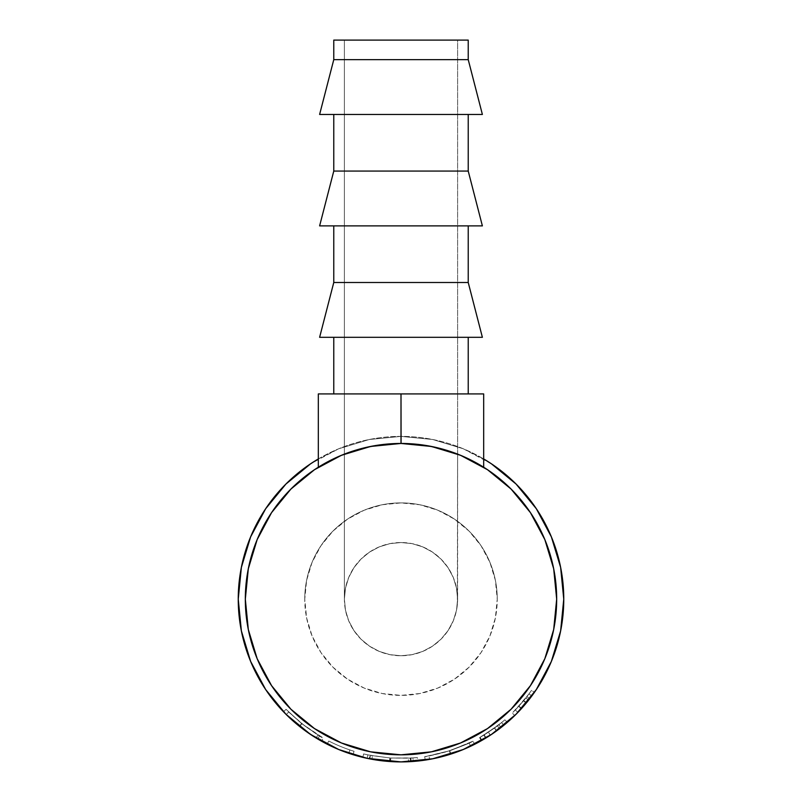 <?xml version="1.0" encoding="UTF-8"?>
<svg xmlns="http://www.w3.org/2000/svg" width="802" height="802" viewBox="0 0 802 802"><rect width="100%" height="100%" fill="white"/><g stroke="black" fill="none" stroke-linecap="round" stroke-linejoin="round"><path stroke-width="0.6" stroke-dasharray="4.01 3.01" d="M457.611 454.112L457.611 40.1L344.389 40.1L457.611 40.1L457.611 599.144L456.528 588.097L453.3 577.48L448.067 567.686L441.03 559.114L432.448 552.067L422.664 546.844L412.048 543.616L401 542.533L389.952 543.616L379.336 546.844L369.552 552.067L360.97 559.114L353.933 567.686L348.7 577.48L345.472 588.097L344.389 599.144L344.389 40.1L345.472 40.1L344.389 40.1L344.389 599.144L345.472 588.097L348.7 577.48L353.933 567.686L360.97 559.114L369.552 552.067L379.336 546.844L389.952 543.616L401 542.533L412.048 543.616L422.664 546.844L432.448 552.067L441.03 559.114L448.067 567.686L453.3 577.48L456.528 588.097L457.611 599.144A56.611 56.611 0 0 0 401 542.533A56.611 56.611 0 0 0 344.389 599.144L345.472 588.097L348.7 577.48L353.933 567.686L360.97 559.114L369.552 552.067L379.336 546.844L389.952 543.616L401 542.533L412.048 543.616L422.664 546.844L432.448 552.067L441.03 559.114L448.067 567.686L453.3 577.48L456.528 588.097L457.611 599.144L456.528 610.182L453.3 620.808L448.067 630.593L441.03 639.174L432.448 646.212L422.664 651.445L412.048 654.663L401 655.755L389.952 654.663L379.336 651.445L369.552 646.212L360.97 639.174L353.933 630.593L348.7 620.808L345.472 610.182L344.389 599.144A56.611 56.611 0 0 0 401 655.755A56.611 56.611 0 0 0 457.611 599.144L456.528 610.182L453.3 620.808L448.067 630.593L441.03 639.174L432.448 646.212L422.664 651.445L412.048 654.663L401 655.755L389.952 654.663L379.336 651.445L369.552 646.212L360.97 639.174L353.933 630.593L348.7 620.808L345.472 610.182L344.389 599.144L345.472 610.182L348.7 620.808L353.933 630.593L360.97 639.174L369.552 646.212L379.336 651.445L389.952 654.663L401 655.755L412.048 654.663L422.664 651.445L432.448 646.212L441.03 639.174L448.067 630.593L453.3 620.808L456.528 610.182L457.34 604.688L457.611 454.112A155.678 155.678 0 0 0 344.389 454.112M468.228 114.455L319.617 114.455L468.228 114.455M468.228 225.883L319.617 225.883L468.228 225.883M460.939 455.456L444.007 449.521L422.714 444.98L401 443.456L401 393.922L333.772 393.922L468.228 393.922L318.324 393.922L318.324 467.225L337.542 456.98L357.993 449.521L379.286 444.98L401 443.456L422.714 444.98L444.007 449.521L460.208 455.155M468.228 337.311L319.617 337.311L468.228 337.311M304.76 599.144A96.24 96.24 0 0 1 401 502.904A96.24 96.24 0 0 1 497.24 599.144A96.24 96.24 0 0 0 401 502.904A96.24 96.24 0 0 0 304.76 599.144L306.605 580.367L312.088 562.312L320.98 545.671L332.95 531.084L347.537 519.125L364.168 510.222L382.223 504.749L401 502.904L419.777 504.749L437.832 510.222L454.463 519.125L469.05 531.084L481.02 545.671L489.912 562.312L495.395 580.367L497.24 599.144L495.395 617.921L489.912 635.966L481.02 652.607L469.05 667.194L454.463 679.164L437.832 688.056L419.777 693.529L401 695.384L382.223 693.529L364.168 688.056L347.537 679.164L332.95 667.194L320.98 652.607L312.088 635.966L306.605 617.921L304.76 599.144A96.24 96.24 0 0 0 401 695.384A96.24 96.24 0 0 0 497.24 599.144A96.24 96.24 0 0 1 401 695.384A96.24 96.24 0 0 1 304.76 599.144L306.605 617.921L312.088 635.966L320.98 652.607L332.95 667.194L347.537 679.164L364.168 688.056L382.223 693.529L401 695.384L419.777 693.529L437.832 688.056L454.463 679.164L469.05 667.194L481.02 652.607L489.912 635.966L495.395 617.921L497.24 599.144L495.395 580.367L489.912 562.312L481.02 545.671L469.05 531.084L454.463 519.125L437.832 510.222L419.777 504.749L401 502.904L382.223 504.749L364.168 510.222L347.537 519.125L332.95 531.084L320.98 545.671L312.088 562.312L306.605 580.367L304.76 599.144M311.166 734.863L306.103 731.374A162.756 162.756 0 0 0 321.542 741.188L301.482 727.925L283.497 711.765A162.756 162.756 0 0 0 291.948 719.965M306.103 731.374L291.958 719.975A162.756 162.756 0 0 0 303.918 729.78L310.023 734.101M327.146 744.176A162.756 162.756 0 0 0 353.01 754.662A162.756 162.756 0 0 1 327.146 744.176A162.756 162.756 0 0 0 353.01 754.662L354.053 751.284A159.217 159.217 0 0 1 328.75 741.028L327.146 744.176A162.756 162.756 0 0 0 348.78 753.299A162.756 162.756 0 0 1 327.146 744.176A162.756 162.756 0 0 0 348.78 753.299A162.756 162.756 0 0 1 327.146 744.176L328.75 741.028L327.146 744.176A162.756 162.756 0 0 0 348.78 753.299L349.913 749.94A159.217 159.217 0 0 1 328.75 741.028L327.146 744.176A162.756 162.756 0 0 0 348.78 753.299L349.913 749.94A159.217 159.217 0 0 1 328.75 741.028L327.146 744.176A162.756 162.756 0 0 0 348.78 753.299L349.913 749.94A159.217 159.217 0 0 1 328.75 741.028L327.146 744.176A162.756 162.756 0 0 0 348.78 753.299L349.913 749.94A159.217 159.217 0 0 1 328.75 741.028L327.146 744.176A162.756 162.756 0 0 0 353.01 754.662L354.053 751.284A159.217 159.217 0 0 1 328.75 741.028L327.146 744.176A162.756 162.756 0 0 0 353.01 754.662M410.474 761.619A162.756 162.756 0 0 0 410.514 761.619L390.073 761.529L369.862 758.892A162.756 162.756 0 0 1 369.231 758.772L362.805 757.359A162.756 162.756 0 0 0 371.807 759.263L389.541 761.499A162.756 162.756 0 0 0 390.544 761.559A162.756 162.756 0 0 0 390.584 761.569M413.21 761.439L408.479 761.73A162.756 162.756 0 0 0 408.479 761.73L413.21 761.439A162.756 162.756 0 0 0 417.662 761.048L411.145 761.579A162.756 162.756 0 0 1 410.514 761.619L410.303 758.091L390.313 758L370.534 755.424A159.217 159.217 0 0 1 369.912 755.294L363.637 753.91L362.805 757.359A162.756 162.756 0 0 0 367.156 758.341L367.887 754.882L389.792 757.97L389.541 761.499A162.756 162.756 0 0 0 390.544 761.559L408.479 761.73L390.544 761.559L390.764 758.03L408.318 758.191L408.479 761.73L408.318 758.191L412.94 757.91L413.21 761.439A162.756 162.756 0 0 0 417.662 761.048L417.301 757.529L410.925 758.05A159.217 159.217 0 0 1 410.303 758.091L410.514 761.619A162.756 162.756 0 0 0 411.145 761.579L410.925 758.05L411.145 761.579L417.662 761.048L417.301 757.529A159.217 159.217 0 0 1 412.94 757.91L413.21 761.439A162.756 162.756 0 0 0 417.662 761.048M474.513 744.346L470.834 746.161A162.756 162.756 0 0 0 474.203 744.507L474.513 744.346A162.756 162.756 0 0 0 474.614 744.296C473.421 745.409 465.381 748.707 450.473 754.201L449.401 750.822C463.977 745.459 471.847 742.231 473.02 741.148C472.007 742.141 464.258 745.329 449.772 750.712C434.564 754.852 426.203 756.817 424.699 756.587L425.22 760.085L424.699 756.587C426.173 756.807 434.403 754.893 449.401 750.822L450.473 754.201C435.155 758.351 426.744 760.316 425.22 760.085L425.22 760.085A162.756 162.756 0 0 0 440.849 756.948L461.872 750.091M445.581 755.674A162.756 162.756 0 0 0 470.624 746.261L469.11 743.063L447.616 751.384L469.11 743.063L449.571 750.772L450.644 754.141L465.852 748.416M470.834 746.161L453.28 753.278L432.749 758.772L463.285 749.509L491.425 734.472L496.618 730.853L481.33 740.697A162.756 162.756 0 0 0 486.734 737.489L491.205 734.612M486.744 737.489A162.756 162.756 0 0 0 507.245 722.442A162.756 162.756 0 0 1 499.546 728.677L492.608 733.67M516.428 713.89L529.691 698.793A162.756 162.756 0 0 0 534.423 692.357A162.756 162.756 0 0 1 528.628 700.146L525.851 697.951L512.257 713.038L514.734 715.564A162.756 162.756 0 0 0 516.488 713.83L515.325 714.983M524.127 705.58L517.871 712.417L526.483 702.793L523.756 700.537L515.325 709.96L528.979 693.86A159.217 159.217 0 0 1 523.516 700.838L516.097 709.158L518.704 706.361L521.32 708.747L518.704 706.361L525.851 697.951A159.217 159.217 0 0 0 531.525 690.332A159.217 159.217 0 0 1 525.851 697.951L528.628 700.146L521.32 708.747L528.628 700.146A162.756 162.756 0 0 0 534.423 692.357L531.525 690.332A159.217 159.217 0 0 1 528.979 693.86L531.826 695.966A162.756 162.756 0 0 0 534.423 692.357L531.525 690.332A159.217 159.217 0 0 1 528.979 693.86L531.826 695.966L528.979 693.86A159.217 159.217 0 0 1 526.894 696.627L529.691 698.793A162.756 162.756 0 0 0 531.826 695.966L528.979 693.86A159.217 159.217 0 0 1 526.894 696.627L518.964 706.071L526.894 696.627L529.691 698.793L521.591 708.457L518.964 706.071L512.257 713.038L518.964 706.071L521.591 708.457L514.734 715.564L512.257 713.038L516.107 709.148L515.325 709.96L517.871 712.417A162.756 162.756 0 0 0 518.062 712.216A162.756 162.756 0 0 0 563.756 599.144L560.628 567.385L551.365 536.859L536.327 508.719M516.398 713.91L521.32 708.747L516.488 713.83M481.33 740.697A162.756 162.756 0 0 0 486.062 737.9L484.218 734.883A159.217 159.217 0 0 1 479.586 737.619L481.33 740.697L496.618 730.853L494.543 727.985L496.618 730.853L481.882 740.376L480.127 737.309L494.543 727.985L479.586 737.619L481.33 740.697A162.756 162.756 0 0 0 486.062 737.9L501.019 727.544A162.756 162.756 0 0 0 503.836 725.289A162.756 162.756 0 0 0 507.245 722.442L504.939 719.755A159.217 159.217 0 0 1 498.844 724.757L501.019 727.544A162.756 162.756 0 0 0 503.836 725.289L501.601 722.552L503.836 725.289A162.756 162.756 0 0 0 507.245 722.442L504.939 719.755A159.217 159.217 0 0 1 497.4 725.86L488.438 732.206L490.383 735.153L481.882 740.376L490.212 735.274L488.438 732.206L480.127 737.309L481.882 740.376L488.939 736.096M491.566 734.371L490.413 735.143M467.706 747.604L474.203 744.507M285.913 714.231L310.575 734.472L338.715 749.509L369.251 758.772L401 761.9L432.749 758.772L425.331 760.075L440.849 756.948M369.251 758.772L371.807 759.263L372.449 755.785L371.807 759.263L369.251 758.772M321.462 741.138L316.118 738.01L321.462 741.138M312.559 735.775L303.918 729.78M291.958 719.975L299.397 726.291L286.274 714.582M286.224 714.542L299.427 726.311L283.497 711.765L286.053 709.319L301.612 723.534L323.266 738.101C321.702 737.74 314.494 732.898 301.652 723.564L299.427 726.311L301.632 723.544L286.053 709.319L288.72 712.036L286.224 714.542L283.497 711.765L286.053 709.319L283.497 711.765L286.224 714.542L288.72 712.036L301.863 723.735L319.497 735.925L301.632 723.544L288.72 712.036L286.224 714.542L299.667 726.502L286.224 714.542L288.72 712.036L286.053 709.319L283.497 711.765L284.89 713.199M311.677 735.193L317.692 738.963L319.497 735.925L317.692 738.963L299.667 726.502L301.863 723.735L299.667 726.502L310.123 734.161M428.148 445.842L401 443.456L370.624 446.453L341.421 455.305L314.504 469.691L290.915 489.06L271.557 512.648L257.171 539.566L248.309 568.768L245.322 599.144A155.678 155.678 0 0 0 401 754.822A155.678 155.678 0 0 0 556.678 599.144L553.691 568.768L544.829 539.566L530.443 512.648L511.085 489.06L487.496 469.691L460.579 455.305L431.376 446.453L401 443.456L379.286 444.98L357.993 449.521L341.792 455.155M456.569 453.711L444.007 449.521L464.458 456.98L483.676 467.225L462.132 455.967M341.061 455.456L318.324 467.225L318.324 393.922L401 393.922L401 443.456L373.852 445.842M491.425 463.817L463.285 448.769L432.749 439.506L401 436.378L369.251 439.506L338.715 448.769L310.575 463.817M285.913 484.057L265.673 508.719L250.635 536.859L241.372 567.385L238.244 599.144L241.372 630.893L250.635 661.429L265.673 689.57M536.327 689.57L551.365 661.429L560.628 630.893L563.756 599.144A162.756 162.756 0 0 0 401 436.378A162.756 162.756 0 0 0 238.244 599.144M318.324 458.945A162.756 162.756 0 0 1 483.676 458.945L463.285 448.769L432.749 439.506L401 436.378L369.251 439.506L338.715 448.769L318.324 458.945M245.322 599.144L248.309 629.51L257.171 658.723L271.557 685.63L290.915 709.229L314.504 728.587L341.421 742.973L370.624 751.835L401 754.822L431.376 751.835L460.579 742.973L487.496 728.587L511.085 709.229L530.443 685.63L544.829 658.723L553.691 629.51L556.678 599.144M309.392 733.67L299.447 726.331L301.652 723.564L299.447 726.331L307.557 732.406M301.612 723.534L299.397 726.291L301.612 723.534L286.053 709.319L301.652 723.564L319.176 735.725L303.497 725.018L288.72 712.036L305.642 726.652L323.266 738.101L321.542 741.188L323.266 738.101L317.963 734.993L316.118 738.01L317.963 734.993L301.612 723.534M312.158 735.514L321.542 741.188M328.75 741.028A159.217 159.217 0 0 0 354.053 751.284A159.217 159.217 0 0 1 328.75 741.028A159.217 159.217 0 0 0 349.913 749.94A159.217 159.217 0 0 1 328.75 741.028A159.217 159.217 0 0 0 349.913 749.94A159.217 159.217 0 0 1 328.75 741.028M390.544 761.559L390.764 758.03A159.217 159.217 0 0 1 389.792 757.97L389.541 761.499L371.807 759.263M367.887 754.882A159.217 159.217 0 0 1 363.637 753.91L362.805 757.359A162.756 162.756 0 0 0 367.156 758.341L367.887 754.882A159.217 159.217 0 0 1 363.637 753.91L369.912 755.294L369.231 758.772L369.912 755.294A159.217 159.217 0 0 0 370.534 755.424L369.862 758.892L370.534 755.424L390.313 758L390.073 761.529L390.313 758L410.303 758.091A159.217 159.217 0 0 0 410.925 758.05L417.301 757.529A159.217 159.217 0 0 1 412.94 757.91L390.764 758.03A159.217 159.217 0 0 1 389.792 757.97L367.887 754.882M362.805 757.359L369.231 758.772A162.756 162.756 0 0 0 369.862 758.892L390.073 761.529L410.514 761.619M431.867 758.943L450.854 754.081L449.772 750.712L473.02 741.148L474.614 744.296L473.02 741.148L451.777 750.05L439.997 753.509L426.494 756.306L449.772 750.712L450.854 754.081C465.671 748.577 473.601 745.319 474.614 744.296M425.22 760.085L428.248 759.604M425.13 756.527L426.524 756.306L425.13 756.527M445.651 751.975L430.534 755.594L445.651 751.975M429.361 755.815L430.524 755.604L429.361 755.815M431.807 758.963L429.611 759.364L428.99 755.885L429.611 759.364L450.644 754.141L449.571 750.772L428.99 755.885L449.571 750.772L450.644 754.141L434.864 758.341M467.646 747.634L450.644 754.141L449.571 750.772L469.11 743.063L470.624 746.261M498.924 729.148L499.546 728.677L497.4 725.86L499.546 728.677A162.756 162.756 0 0 0 507.245 722.442M486.062 737.9L484.218 734.883L498.844 724.757L501.019 727.544L486.062 737.9M497.4 725.86A159.217 159.217 0 0 0 504.939 719.755A159.217 159.217 0 0 1 498.844 724.757L484.218 734.883A159.217 159.217 0 0 1 479.586 737.619L497.4 725.86M484.879 734.482L501.601 722.552A159.217 159.217 0 0 1 494.403 728.086L484.879 734.482M489.832 735.524L485.711 738.121L483.867 735.103L485.711 738.121L496.659 730.822L494.573 727.965L483.867 735.103L494.403 728.086L496.478 730.953A162.756 162.756 0 0 0 503.836 725.289L501.601 722.552L494.573 727.965L496.659 730.822L503.836 725.289L501.601 722.552A159.217 159.217 0 0 1 494.403 728.086L496.478 730.953L492.047 734.051M514.734 715.564L515.255 715.053M523.756 700.537L526.483 702.793L531.826 695.966L528.979 693.86L523.756 700.537M528.979 693.86L531.826 695.966L528.979 693.86A159.217 159.217 0 0 1 523.516 700.838L526.242 703.093A162.756 162.756 0 0 0 531.826 695.966L528.979 693.86M517.871 712.417L515.325 709.96L523.516 700.838L526.242 703.093L525.561 703.905M470.283 746.421L469.18 746.933L470.283 746.421M468.238 747.364L454.574 752.827L468.238 747.364M452.639 753.489L450.644 754.141L452.639 753.489M448.649 754.772L446.644 755.374L448.649 754.772M492.929 733.459L496.478 730.953A162.756 162.756 0 0 0 503.836 725.289L493.04 733.379M485.962 737.96L486.734 737.489L485.962 737.96M491.305 734.552L486.724 737.499M531.826 695.966L518.062 712.216L526.242 703.093A162.756 162.756 0 0 0 531.826 695.966M366.394 447.356L357.993 449.521L379.286 444.98L401 443.456L422.714 444.98L444.007 449.521L435.606 447.356M339.868 455.967L357.993 449.521L345.431 453.711M337.542 456.98L318.324 467.225L337.542 456.98M483.676 467.225L483.676 393.922L401 393.922L483.676 393.922L483.676 467.225M333.772 393.922L468.228 393.922L333.772 393.922M333.772 282.494L468.228 282.494L333.772 282.494M333.772 171.077L468.228 171.077L333.772 171.077M333.772 59.649L468.228 59.649L333.772 59.649M333.772 40.1L468.228 40.1L333.772 40.1M456.528 40.1L345.472 40.1L456.528 40.1"/><path stroke-width="1.2" d="M344.389 454.112L344.389 454.112A155.678 155.678 0 0 0 245.322 599.144A155.678 155.678 0 0 1 401 443.456A155.678 155.678 0 0 1 556.678 599.144A155.678 155.678 0 0 1 401 754.822A155.678 155.678 0 0 1 245.322 599.144L248.309 568.768L257.171 539.566L271.557 512.648L290.915 489.06L314.504 469.691L341.421 455.305L370.624 446.453L401 443.456L431.376 446.453L460.579 455.305L487.496 469.691L511.085 489.06L530.443 512.648L544.829 539.566L553.691 568.768L556.678 599.144A155.678 155.678 0 0 0 457.611 454.112L457.611 454.112M468.228 59.649L468.228 40.1L333.772 40.1L333.772 59.649L468.228 59.649L333.772 59.649L319.617 114.455L482.383 114.455L468.228 59.649L482.383 114.455L319.617 114.455L333.772 59.649L333.772 40.1L468.228 40.1L468.228 59.649M468.228 171.077L468.228 114.455L468.228 171.077L333.772 171.077L468.228 171.077L482.383 225.883L468.228 171.077M333.772 114.455L333.772 171.077L319.617 225.883L482.383 225.883L319.617 225.883L333.772 171.077L333.772 114.455M468.228 282.494L468.228 225.883L468.228 282.494L333.772 282.494L468.228 282.494L482.383 337.311L468.228 282.494M333.772 225.883L333.772 282.494L319.617 337.311L482.383 337.311L319.617 337.311L333.772 282.494L333.772 225.883M468.228 393.922L468.228 337.311L468.228 393.922M333.772 337.311L333.772 393.922L333.772 337.311M491.425 463.817L516.087 484.057L536.327 508.719L516.087 484.057L491.425 463.817L483.676 458.945A162.756 162.756 0 0 1 401 761.9A162.756 162.756 0 0 1 238.244 599.144A162.756 162.756 0 0 0 283.497 711.765L286.274 714.582M303.918 729.78A162.756 162.756 0 0 0 306.113 731.374M321.542 741.188A162.756 162.756 0 0 0 327.146 744.176M353.01 754.662A162.756 162.756 0 0 0 362.805 757.359M371.807 759.263A162.756 162.756 0 0 0 390.043 761.529M390.584 761.569A162.756 162.756 0 0 0 410.474 761.619M410.514 761.619A162.756 162.756 0 0 0 413.21 761.439M417.662 761.048A162.756 162.756 0 0 0 425.22 760.085M440.849 756.948A162.756 162.756 0 0 0 445.581 755.674M474.614 744.296A162.756 162.756 0 0 0 481.33 740.697M507.245 722.442A162.756 162.756 0 0 0 514.734 715.564M515.696 714.622L516.488 713.83A162.756 162.756 0 0 0 517.871 712.417M515.145 715.163L516.558 713.76M488.939 736.096L491.496 734.421M492.608 733.67L490.383 735.153M461.872 750.091L467.706 747.604M432.669 758.792L433.541 758.612M491.425 734.472L516.087 714.231L491.425 734.472L463.285 749.509L432.749 758.772L401 761.9L367.156 758.341L338.715 749.509L310.575 734.472L285.913 714.231L265.673 689.57L285.913 714.231M310.023 734.101L312.559 735.775M284.89 713.199L286.494 714.813M287.457 715.755L286.224 714.542M310.123 734.161L311.166 734.863M460.208 455.155L460.939 455.456M341.792 455.155L341.061 455.456M310.575 463.817L285.913 484.057L310.575 463.817L318.324 458.945A162.756 162.756 0 0 0 238.244 599.144L241.372 567.385L250.635 536.859L265.673 508.719L285.913 484.057M516.087 714.231L536.327 689.57L516.087 714.231M536.327 508.719L551.365 536.859L560.628 567.385L563.756 599.144L560.628 630.893L551.365 661.429L536.327 689.57M265.673 689.57L250.635 661.429L241.372 630.893L238.244 599.144M556.678 599.144L553.691 629.51L544.829 658.723L530.443 685.63L511.085 709.229L487.496 728.587L460.579 742.973L431.376 751.835L401 754.822L370.624 751.835L341.421 742.973L314.504 728.587L290.915 709.229L271.557 685.63L257.171 658.723L248.309 629.51L245.322 599.144M307.557 732.406L311.677 735.193M309.392 733.67L312.158 735.514M428.248 759.604L431.867 758.943M465.852 748.416L467.646 747.634M434.864 758.341L431.807 758.963M490.493 735.083L494.844 732.126M495.024 731.995L498.924 729.148M492.047 734.051L489.832 735.524M515.255 715.053L516.398 713.91M525.561 703.905L524.127 705.58M432.93 758.742L432.228 758.872M491.155 734.652L492.929 733.449M493.04 733.379L491.225 734.602M401 443.456L401 393.922L483.676 393.922L483.676 467.225L483.676 393.922L401 393.922L401.08 443.456M462.132 455.967L456.569 453.711M435.606 447.356L428.148 445.842M318.324 467.225L318.324 393.922L401 393.922L318.324 393.922L318.324 467.225M373.852 445.842L366.394 447.356M345.431 453.711L339.868 455.967"/></g></svg>
